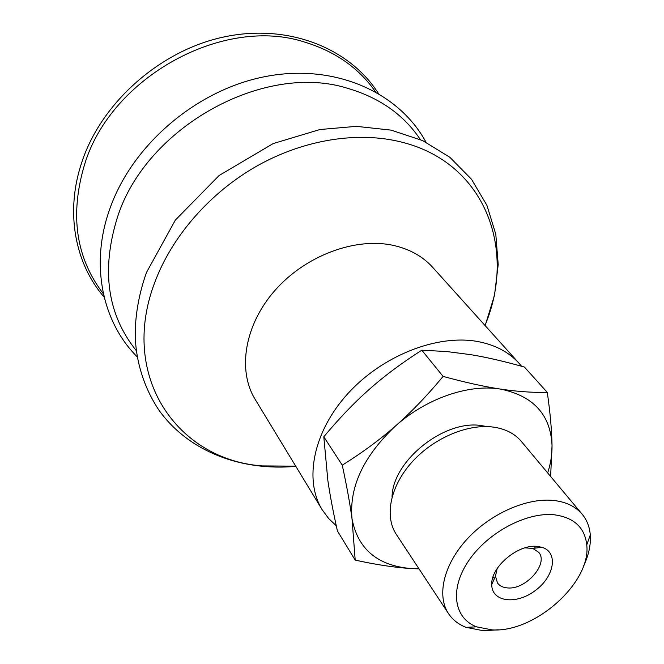 <?xml version="1.0" encoding="UTF-8"?>
<svg xmlns="http://www.w3.org/2000/svg" width="664" height="664" viewBox="0 0 664 664"><rect width="100%" height="100%" fill="white"/><g stroke="black" fill="none" stroke-linecap="round" stroke-linejoin="round"><path stroke-width="1" d="M524.95 547.858L532.827 548.423L538.753 552.357C548.837 563.761 525.822 589.881 507.645 587.93C503.104 587.623 499.726 585.988 497.519 583.017L495.46 576.203L497.187 568.5M537.093 546.389C517.978 544.032 490.696 567.056 491.75 584.561C491.609 602.049 516.235 605.07 535.184 590.62C554.481 576.634 558.69 552.174 541.899 547.277L537.093 546.389M492.024 629.879L476.578 626.841C453.836 618.234 449.354 589.175 468.527 560.964C487.442 532.694 526.386 511.878 554.158 514.774C573.945 517.43 584.81 527.482 586.76 544.928C591.333 582.494 534.62 632.95 492.024 629.879M336.274 525.797L328.522 518.376L322.164 509.72C303.822 480.014 313.184 431.808 347.679 393.818C382.057 355.796 436.696 334.199 477.167 341.429C494.813 344.657 508.79 351.953 519.09 363.324L521.572 366.254M519.09 363.324L432.737 267.384C422.669 256.279 409.381 248.909 392.872 245.29C355.032 237.164 305.432 255.681 275.004 290.359C244.476 325.003 237.272 370.321 255.175 399.396L322.164 509.72M375.376 91.64C358.767 67.952 335.295 51.468 304.959 42.197C224.05 15.338 111.071 76.7 84.594 164.464C69.579 214.846 75.854 257.964 103.401 293.828M420.345 139.548C403.729 114.706 379.468 97.625 347.554 88.304C264.479 61.885 146.13 126.782 117.453 217.252C100.986 270.032 107.277 314.512 136.327 350.692M484.994 325.443C516.7 250.17 485.774 163.095 401.886 142.179C358.618 131.107 304.734 139.232 257.383 165.743C210.123 192.419 171.968 236.235 154.812 282.291C118.565 377.26 178.242 459.986 262.305 465.912L295.712 466.161M392.042 497.07C392.341 460.808 444.872 419.017 481.981 425.69L486.845 426.587M498.324 629.787L483.525 630.759L466.012 627.339C458.5 624.409 452.665 619.836 448.507 613.619C436.489 595.633 443.618 564.649 467.016 539.193C490.347 513.712 526.768 497.602 553.494 500.44C566.019 501.843 575.58 506.449 582.187 514.243C586.934 520.012 589.632 526.917 590.279 534.96C590.968 544.961 588.653 555.511 583.316 566.608M547.675 472.934C550.705 463.596 552.158 454.508 552.041 445.668C550.639 414.685 533.383 395.81 500.274 389.046C468.726 383.9 426.579 398.317 395.902 425.624C363.64 455.877 349.015 486.969 352.028 518.916C357.904 549.053 377.451 565.587 410.667 568.509L418.901 568.674M419.05 568.907L410.667 568.509C394.873 567.529 376.38 564.74 355.198 560.117L352.028 518.916C350.077 504.275 346.824 486.355 342.259 465.157C362.337 452.632 380.215 439.452 395.902 425.624C411.605 411.846 427.325 395.437 443.071 376.397C465.099 382.414 484.164 386.631 500.274 389.046C516.476 391.511 532.154 392.64 547.302 392.432C550.257 413.265 551.834 431.011 552.041 445.668L550.622 476.461M443.071 376.397L421.806 350.194L446.698 351.546L470.759 354.659C486.538 357.265 504.424 361.399 524.411 367.051L547.302 392.432M421.806 350.194C401.894 362.901 384.431 375.915 369.425 389.237C354.368 402.5 339.163 418.361 323.8 436.796L327.85 480.454C329.958 494.946 333.137 511.753 337.395 530.893L355.198 560.117M323.8 436.796L342.259 465.157M448.507 613.619L396.292 534.354C384.282 516.351 390.233 486.347 411.829 462.26C433.351 438.157 467.655 423.566 493.344 427.101C505.395 428.836 514.724 433.6 521.323 441.402L582.187 514.243M495.46 576.203L491.75 584.561M532.827 548.423L541.899 547.277M535.466 548.091L534.105 546.323M494.381 578.635L493.078 576.817M378.331 93.325C349.721 48.347 288.998 23.605 225.403 36.653C161.925 49.385 101.775 101.526 81.896 162.041C64.947 211.857 74.883 263.45 104.165 297.148M425.998 142.196C398.524 91.474 333.502 63.138 265.119 76.617C196.768 89.781 132.177 144.727 109.801 208.936C89.989 263.923 102.007 321.799 137.232 356.875M295.837 466.36C242.559 471.149 189.995 452.632 159.493 410.974C142.345 385.743 135.174 356.983 135.215 332.481C135.589 312.644 139.349 292.633 146.495 272.447L175.321 220.133L219.103 175.512L273.153 143.582L319.915 129.53L356.41 126.351L391.113 130.127L422.686 140.61L449.868 157.293L471.556 179.322L486.961 205.442L495.8 234.276L498.199 264.587L494.506 295.331L485.152 325.617M586.76 544.928L590.279 534.96M476.578 626.841L466.012 627.339"/></g></svg>
